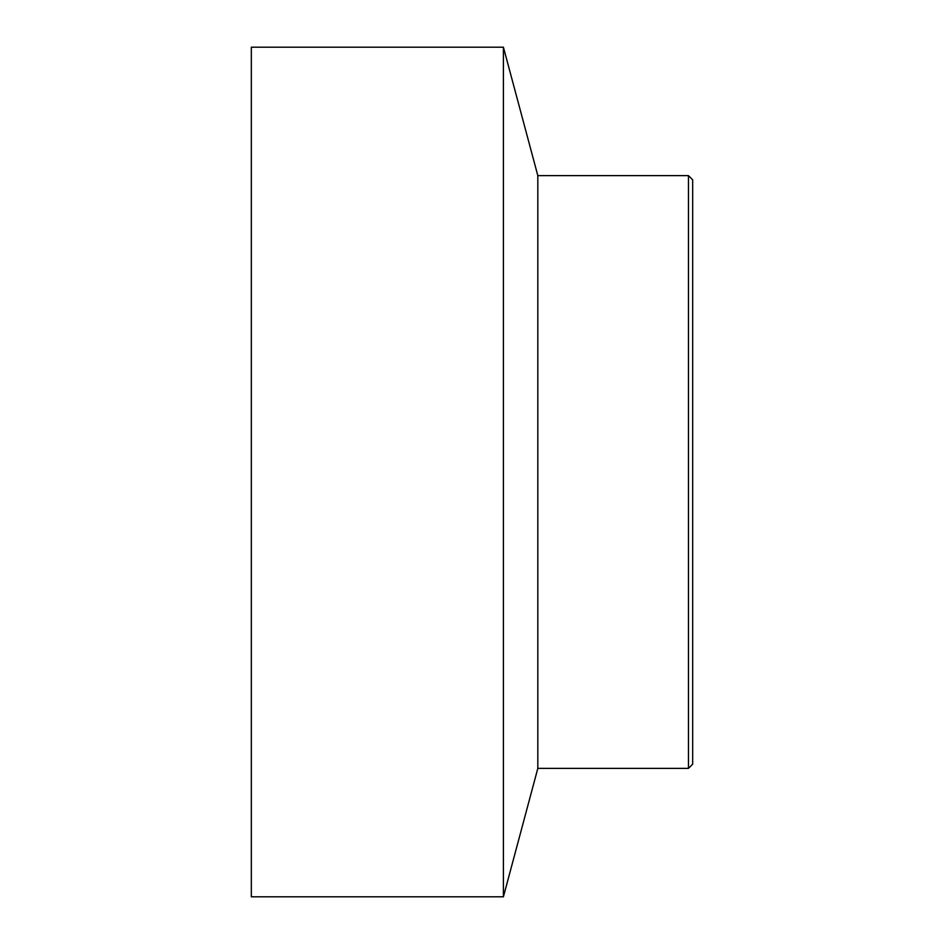 <?xml version="1.0" encoding="UTF-8"?>
<svg xmlns="http://www.w3.org/2000/svg" width="944" height="944" viewBox="0 0 944 944"><rect width="100%" height="100%" fill="white"/><g stroke="black" fill="none" stroke-linecap="round" stroke-linejoin="round"><path stroke-width="1.42" d="M688.471 472L688.471 768.369L692.672 764.168L692.672 179.832L688.471 175.631L688.471 472M537.82 768.369L537.82 175.631L503.412 47.2L503.412 896.8L537.82 768.369L688.471 768.369M503.412 47.2L251.328 47.2L251.328 896.8L503.412 896.8M537.82 175.631L688.471 175.631"/></g></svg>
